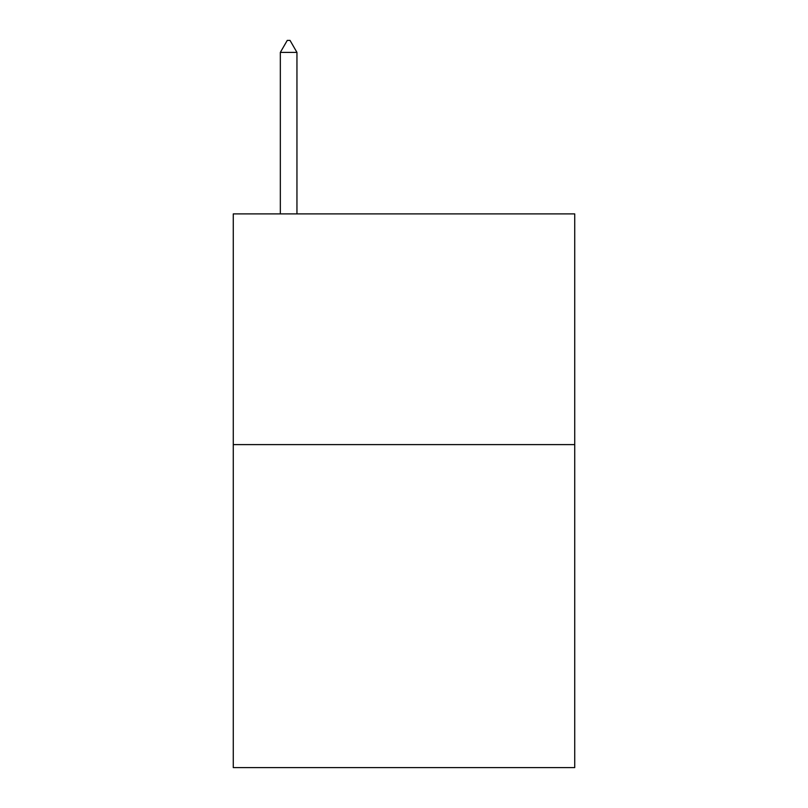 <?xml version="1.0" encoding="UTF-8"?>
<svg xmlns="http://www.w3.org/2000/svg" width="808" height="808" viewBox="0 0 808 808"><rect width="100%" height="100%" fill="white"/><g stroke="black" fill="none" stroke-linecap="round" stroke-linejoin="round"><path stroke-width="1.21" d="M574.73 444.602L574.73 767.6L233.27 767.6L233.27 213.898L574.73 213.898L574.73 444.602L233.27 444.602M296.95 52.399L290.032 40.4L287.264 40.4L280.336 52.399L296.95 52.399L296.95 213.898M280.336 52.399L280.336 213.898"/></g></svg>
